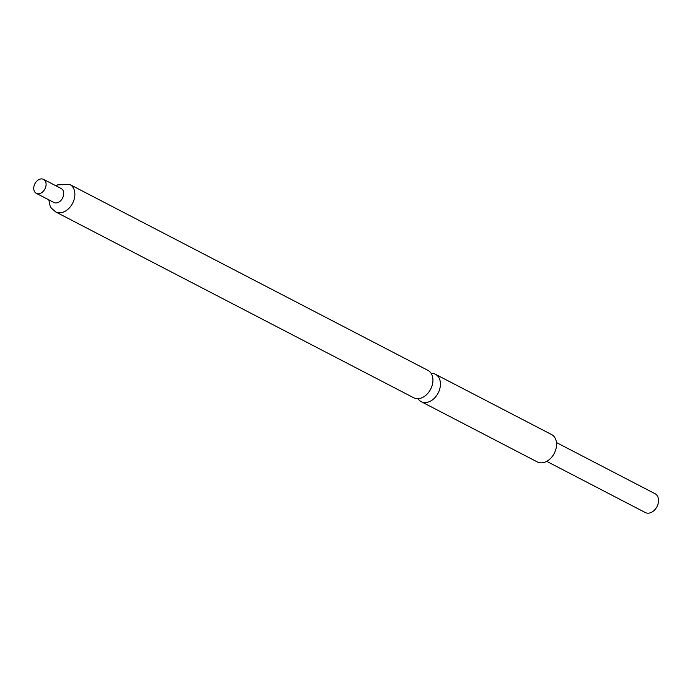 <?xml version="1.0" encoding="UTF-8"?>
<svg xmlns="http://www.w3.org/2000/svg" width="692" height="692" viewBox="0 0 692 692"><rect width="100%" height="100%" fill="white"/><g stroke="black" fill="none" stroke-linecap="round" stroke-linejoin="round"><path stroke-width="1.04" d="M427.941 370.376A15.432 11.063 117.4 0 1 431.254 387.909A15.432 11.063 117.4 0 1 414.638 398.185A15.432 11.063 117.4 0 1 413.721 397.779L55.654 211.908A15.432 11.063 117.4 0 0 73.188 202.047A15.432 11.063 117.4 0 0 69.875 184.513L427.941 370.376M431.151 373.36A15.432 11.063 117.4 0 1 434.515 373.862A15.432 11.063 117.4 0 1 435.432 374.268A15.432 11.063 117.4 0 1 438.745 391.802A15.432 11.063 117.4 0 1 422.129 402.069A15.432 11.063 117.4 0 1 421.212 401.663A15.432 11.063 117.4 0 1 418.003 398.687M36.287 193.336L53.924 202.488A7.871 5.64 -62.6 0 0 62.868 197.462A7.871 5.64 -62.6 0 0 61.173 188.518L43.544 179.366A7.871 5.64 117.4 0 1 45.231 188.302A7.871 5.64 117.4 0 1 36.763 193.544A7.871 5.64 117.4 0 1 36.287 193.336A7.871 5.64 117.4 0 1 34.6 184.392A7.871 5.64 117.4 0 1 43.068 179.159A7.871 5.64 117.4 0 1 43.544 179.366M546.697 461.348L645.368 512.564A10.596 7.595 -62.6 0 0 645.999 512.841A10.596 7.595 -62.6 0 0 657.4 505.791A10.596 7.595 -62.6 0 0 655.125 493.759L556.454 442.543M421.212 401.663L537.321 461.936A15.432 11.063 -62.6 0 0 554.863 452.075A15.432 11.063 -62.6 0 0 551.55 434.533L435.432 374.268M69.875 184.513L57.782 184.807L56.069 185.871M48.821 199.841L50.17 206.173L51.303 208.11L55.654 211.908"/></g></svg>
